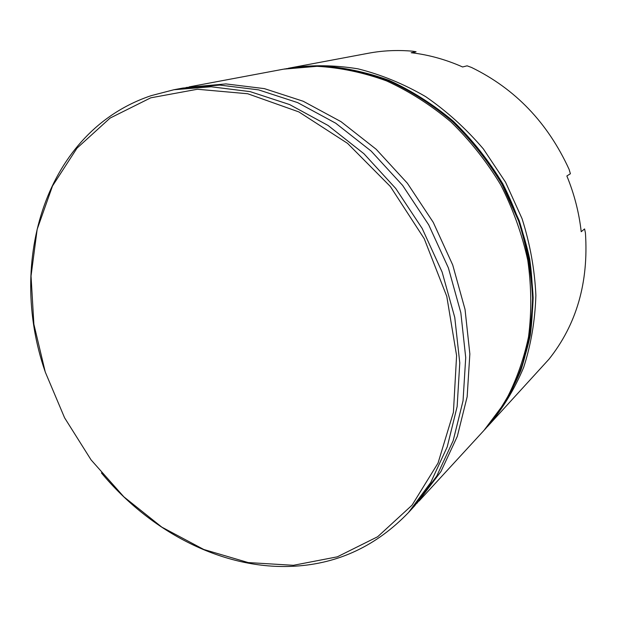 <?xml version="1.0" encoding="UTF-8"?>
<svg xmlns="http://www.w3.org/2000/svg" width="617" height="617" viewBox="0 0 617 617"><rect width="100%" height="100%" fill="white"/><g stroke="black" fill="none" stroke-linecap="round" stroke-linejoin="round"><path stroke-width="0.93" d="M186.064 87.491L225.93 83.912L264.369 88.624L303.194 101.242L340.962 121.626L376.177 149.26L407.382 183.249L433.25 222.336L452.716 264.971L465.041 309.425L469.853 353.934L467.154 396.77L457.305 436.389L440.962 471.496L416.83 503.426M288.247 68.302L290.352 67.893C312.264 64.754 334.8 65.063 357.953 68.826C381.144 74.626 403.695 83.889 425.614 96.607C446.801 111.199 466.043 128.637 483.358 148.913L505.554 182.216L522.059 218.68C530.103 244.101 534.708 269.652 535.88 295.35C535.07 320.686 530.99 344.718 523.64 367.462C514.57 389.103 502.909 408.385 488.649 425.314L487.191 426.887M293.407 565.303L337.314 556.827L377.673 536.728L412.056 505.169L438.031 463.089L453.418 412.31L456.595 355.577L446.777 296.376L424.226 238.686L390.36 186.504L347.548 143.36L298.875 111.924L247.733 93.753L197.401 89.257L150.749 97.825L110.065 118.094L76.978 148.18L52.514 185.964L37.174 229.285L31.035 276.038L33.881 324.241L45.272 372.059L64.592 417.809L91.085 459.896L123.855 496.824L161.831 527.142L203.787 549.485L248.227 562.573L293.407 565.303M45.01 371.257C7.042 261.469 45.396 130.981 151.342 95.604L173.909 89.743L211.137 86.766L250.147 91.632L289.612 104.566L328.043 125.444L363.93 153.726L395.759 188.501L422.19 228.467L442.111 272.043L454.768 317.454L459.773 362.873L457.143 406.534L447.232 446.862L430.712 482.533L408.485 512.55C376.578 545.706 338.71 563.583 294.872 566.182C224.025 570.509 151.011 532.502 101.412 472.915M412.434 52.877L416.074 51.743L412.68 51.203C397.579 49.861 382.879 50.532 368.573 53.216L290.352 67.893M488.649 425.314L548.976 359.202C576.571 324.503 588.718 282.424 585.433 232.956L584.584 228.938L581.206 231.707C579.078 212.68 574.296 194.1 566.861 175.976L570.401 173.739L569.082 169.328C547.742 122.744 515.218 88.786 471.511 67.454L467.1 65.826L462.619 66.968C445.752 59.51 428.607 54.759 411.184 52.73L416.074 51.743M419.005 501.097L483.967 430.411L504.104 403.541C515.249 383.25 523.386 361.053 528.514 336.936C531.731 312.04 531.492 286.527 527.79 260.382C522.082 234.306 513.066 209.14 500.742 184.884C486.682 161.592 470.108 140.622 451.004 121.973C430.782 104.998 409.256 91.293 386.435 80.85C363.259 72.436 340.114 67.592 317.007 66.312L283.55 69.166L189.188 86.874M408.485 512.55L414.693 505.793L436.759 476.023L453.171 440.677L463.051 400.772L465.719 357.598L460.83 312.719L448.374 267.871L428.715 224.85L402.616 185.401L371.156 151.088L335.671 123.184L297.625 102.607L258.538 89.858L219.868 85.084L182.925 88.054L173.909 89.743M286.118 68.688L319.575 65.818C342.682 67.083 365.788 71.904 388.911 80.279C411.678 90.668 433.134 104.304 453.271 121.187C472.298 139.735 488.795 160.59 502.778 183.758C515.033 207.883 523.995 232.925 529.664 258.878C533.327 284.9 533.543 310.32 530.312 335.139C525.175 359.187 517.031 381.345 505.878 401.613L485.733 428.483C500.063 411.477 511.771 392.096 520.879 370.331C528.252 347.464 532.34 323.277 533.142 297.787C531.947 271.92 527.296 246.191 519.19 220.593L502.562 183.881C488.564 160.682 472.051 139.804 453.025 121.24C432.879 104.342 411.431 90.691 388.687 80.303C365.588 71.927 342.52 67.099 319.475 65.834L286.118 68.688L318.657 65.988C341.718 67.268 364.817 72.096 387.939 80.48C410.706 90.892 432.178 104.558 452.354 121.487C471.403 140.074 487.939 160.983 501.953 184.213L518.612 220.986C526.725 246.615 531.384 272.375 532.587 298.273C531.792 323.802 527.705 348.011 520.316 370.91C511.208 392.697 499.485 412.102 485.147 429.123L484.553 429.771M284.406 69.011L285.262 68.849L284.406 69.011M485.733 428.483L485.147 429.123"/></g></svg>
